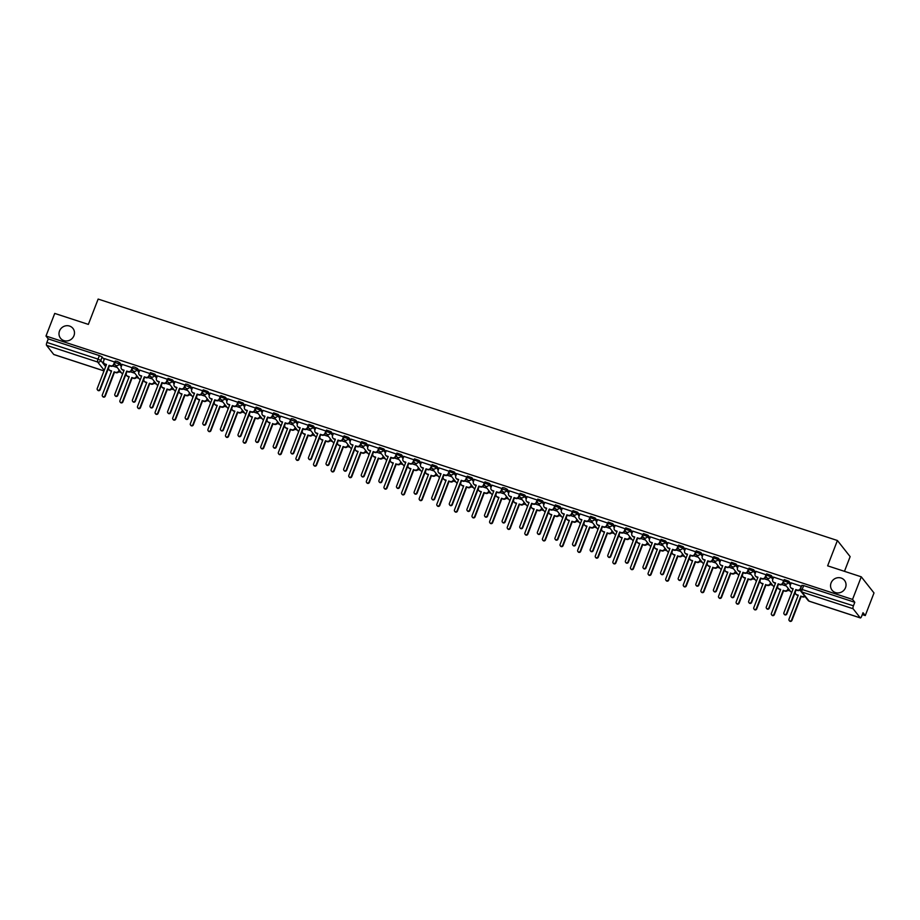 <?xml version="1.0" encoding="UTF-8"?>
<svg xmlns="http://www.w3.org/2000/svg" width="920" height="920" viewBox="0 0 920 920"><rect width="100%" height="100%" fill="white"/><g stroke="black" fill="none" stroke-linecap="round" stroke-linejoin="round"><path stroke-width="1.38" d="M73.956 335.697A7.923 7.463 141.7 0 1 60.524 338.249A7.923 7.463 141.7 0 1 65.7 325.829A7.923 7.463 141.7 0 1 73.956 335.697M845.514 587.673A7.923 7.463 141.7 0 1 832.082 590.214A7.923 7.463 141.7 0 1 837.246 577.806A7.923 7.463 141.7 0 1 845.514 587.673M121.796 365.309L119.761 362.721L116.989 361.341L115.195 361.089L114.712 362.342L119.278 363.964L121.313 366.562M139.403 371.059L137.368 368.471L134.596 367.091L132.802 366.839L132.319 368.092L136.885 369.713L138.92 372.312M157.01 376.809L154.974 374.221L150.408 372.588L149.925 373.842L154.491 375.463L156.526 378.062M174.616 382.559L172.58 379.971L168.015 378.338L167.532 379.592L172.097 381.213L174.133 383.812M192.222 388.309L190.187 385.721L187.415 384.341L185.621 384.088L185.138 385.342L189.704 386.963L191.751 389.562M209.84 394.059L207.793 391.471L203.228 389.838L202.745 391.092L207.31 392.713L209.357 395.312M227.447 399.809L225.4 397.221L220.834 395.588L220.351 396.842L224.917 398.463L226.964 401.062M245.053 405.559L243.006 402.971L238.441 401.338L237.958 402.592L242.523 404.213L244.57 406.812M262.66 411.309L260.613 408.721L256.048 407.088L255.564 408.342L260.13 409.963L262.177 412.562M280.267 417.059L278.219 414.471L273.654 412.838L273.171 414.092L277.736 415.713L279.783 418.312M297.873 422.809L295.826 420.221L293.066 418.841L291.26 418.588L290.777 419.842L295.343 421.463L297.39 424.062M315.479 428.559L313.433 425.971L308.867 424.338L308.384 425.592L312.949 427.225L314.997 429.812M333.086 434.309L331.039 431.721L326.473 430.088L325.99 431.342L330.556 432.975L332.603 435.562M350.692 440.059L348.645 437.471L344.08 435.838L343.597 437.092L348.162 438.725L350.209 441.312M368.299 445.809L366.252 443.221L361.686 441.588L361.203 442.842L365.769 444.475L367.816 447.062M385.905 451.559L383.858 448.971L379.293 447.338L378.81 448.592L383.375 450.225L385.422 452.812M403.512 457.309L401.465 454.721L396.899 453.088L396.416 454.342L400.993 455.975L403.029 458.562M421.118 463.059L419.072 460.471L414.506 458.838L414.034 460.092L418.6 461.725L420.635 464.312M438.725 468.809L436.69 466.221L432.124 464.588L431.641 465.842L436.206 467.475L438.242 470.062M456.331 474.559L454.296 471.971L449.73 470.338L449.247 471.592L453.813 473.225L455.848 475.812M473.938 480.309L471.902 477.721L467.337 476.088L466.854 477.342L471.419 478.975L473.455 481.562M491.544 486.059L489.509 483.471L484.943 481.838L484.46 483.092L489.026 484.725L491.061 487.312M509.151 491.809L507.115 489.221L504.344 487.841L502.55 487.588L502.067 488.842L506.632 490.475L508.679 493.062M526.769 497.559L524.722 494.971L520.156 493.338L519.673 494.592L524.239 496.225L526.286 498.812M544.375 503.309L542.328 500.721L537.763 499.088L537.28 500.342L541.846 501.975L543.892 504.562M561.982 509.059L559.935 506.471L555.37 504.838L554.886 506.092L559.452 507.725L561.499 510.312M579.588 514.809L577.541 512.221L572.976 510.588L572.493 511.842L577.058 513.475L579.105 516.062M597.195 520.559L595.148 517.971L590.582 516.338L590.099 517.592L594.665 519.225L596.712 521.812M614.801 526.309L612.755 523.721L608.189 522.088L607.706 523.342L612.271 524.975L614.318 527.562M632.408 532.059L630.361 529.471L625.795 527.838L625.312 529.092L629.878 530.725L631.925 533.312M650.014 537.809L647.967 535.221L643.402 533.588L642.919 534.842L647.484 536.475L649.531 539.062M667.621 543.559L665.574 540.971L661.008 539.338L660.525 540.592L665.091 542.225L667.138 544.812M685.227 549.309L683.181 546.721L678.615 545.088L678.132 546.342L682.697 547.975L684.744 550.562M702.834 555.059L700.787 552.471L696.221 550.838L695.738 552.092L700.304 553.725L702.351 556.312M720.44 560.809L718.394 558.221L713.828 556.588L713.345 557.842L717.922 559.475L719.957 562.062M738.047 566.559L736 563.971L731.434 562.338L730.963 563.592L735.529 565.225L737.564 567.812M755.654 572.309L753.618 569.721L749.053 568.088L748.569 569.342L753.135 570.975L755.17 573.562M773.26 578.059L771.224 575.471L766.659 573.838L766.176 575.092L770.741 576.725L772.777 579.312M790.866 583.809L788.831 581.221L784.265 579.588L783.782 580.842L788.348 582.475L790.383 585.062M118.76 371.76L121.245 372.577M136.367 377.51L138.851 378.327M153.973 383.26L156.458 384.077M171.58 389.01L174.064 389.827M189.186 394.76L191.67 395.577M206.793 400.51L209.277 401.327M224.399 406.26L226.883 407.077M242.006 412.022L244.49 412.827M259.612 417.772L262.096 418.577M277.219 423.522L279.703 424.327M294.825 429.272L297.309 430.077M312.432 435.022L314.916 435.827M330.038 440.772L332.522 441.577M347.645 446.522L350.129 447.327M365.251 452.272L367.735 453.077M382.869 458.022L385.353 458.827M400.476 463.772L402.96 464.577M418.082 469.522L420.566 470.327M435.689 475.272L438.173 476.077M453.296 481.022L455.779 481.827M470.902 486.772L473.386 487.577M488.508 492.522L490.992 493.327M506.115 498.272L508.599 499.077M523.721 504.022L526.205 504.827M541.328 509.772L543.812 510.577M558.934 515.522L561.418 516.327M576.541 521.272L579.025 522.077M594.147 527.022L596.631 527.827M611.754 532.772L614.238 533.577M629.36 538.522L631.844 539.327M646.967 544.272L649.451 545.077M664.573 550.022L667.057 550.827M682.18 555.772L684.664 556.577M699.798 561.522L702.282 562.327M717.404 567.272L719.888 568.077M735.011 573.022L737.495 573.827M752.617 578.772L755.101 579.577M770.224 584.522L772.708 585.327M787.831 590.272L790.314 591.077M862.293 614.583L865.271 615.56L863.018 612.708L861.66 616.227A2.472 0.701 108.1 0 1 860.384 617.941A2.472 0.701 108.1 0 1 860.28 617.86L853.07 608.73L801.941 592.031L809.151 601.162L860.28 617.86M844.468 571.332L850.137 556.623L837.407 540.5L827.632 565.834L861.269 576.817L852.541 599.426L46 336.03L54.728 313.421L88.354 324.403L98.141 299.069L837.407 540.5M861.269 576.817L874 592.952L865.271 615.56M53.981 354.534A2.472 0.701 -71.9 0 1 53.843 354.534A2.472 0.701 -71.9 0 1 53.728 354.453L46.529 345.334A2.472 0.701 -71.9 0 1 46.897 342.412L48.254 338.893L99.383 355.591L102.143 356.971L104.19 359.559M48.254 338.893L46 336.03M800.561 589.019L853.438 605.808L854.795 602.289L852.541 599.426M853.438 605.808A2.472 0.701 108.1 0 0 853.07 608.73M801.492 586.327L791.223 582.889M783.886 580.577L773.616 577.139M766.268 574.827L756.01 571.389M748.661 569.077L738.404 565.639M731.055 563.327L720.797 559.889M713.448 557.577L703.19 554.139M695.842 551.827L685.584 548.389M678.235 546.077L667.977 542.627M660.629 540.327L650.371 536.877M643.022 534.577L632.764 531.127M625.416 528.827L615.158 525.377M607.809 523.077L597.551 519.627M590.203 517.327L579.945 513.877M572.596 511.577L562.338 508.127M554.99 505.827L544.732 502.377M537.384 500.077L527.125 496.627M519.777 494.327L509.519 490.877M502.171 488.577L491.912 485.127M484.564 482.827L474.294 479.377M466.957 477.077L456.688 473.627M449.339 471.327L439.081 467.877M431.733 465.577L421.475 462.127M414.126 459.827L403.868 456.377M396.52 454.077L386.262 450.627M378.913 448.327L368.655 444.877M361.307 442.577L351.049 439.127M343.7 436.827L333.442 433.377M326.094 431.077L315.836 427.627M308.487 425.327L298.229 421.877M290.881 419.577L280.623 416.127M273.274 413.827L263.017 410.377M255.668 408.077L245.41 404.627M238.061 402.327L227.803 398.877M220.455 396.577L210.197 393.127M202.848 390.827L192.59 387.377M185.242 385.077L174.984 381.627M167.636 379.327L157.366 375.877M150.029 373.577L139.76 370.127M132.411 367.827L122.153 364.377M114.804 362.077L104.546 358.627M800.504 590.64L799.468 590.295M854.795 602.289L803.666 585.591L801.872 585.338L800.504 588.869A2.472 2.472 0 0 0 800.871 591.295L808.082 600.415A2.472 2.472 0 0 0 809.255 601.243A2.472 0.701 108.1 0 0 809.393 601.243M786.301 585.994L781.862 584.545M768.694 580.244L764.255 578.795M751.088 574.494L746.649 573.045M733.481 568.744L729.043 567.295M715.875 562.994L711.436 561.545M698.269 557.244L693.829 555.795M680.662 551.494L676.223 550.045M663.056 545.744L658.616 544.295M645.449 539.994L640.998 538.545M627.842 534.244L623.392 532.795M610.236 528.494L605.785 527.045M592.618 522.744L588.179 521.295M575.011 516.994L570.572 515.545M557.405 511.244L552.966 509.795M539.798 505.494L535.359 504.045M522.192 499.744L517.753 498.295M504.585 493.994L500.147 492.545M486.979 488.244L482.54 486.795M469.372 482.494L464.933 481.045M451.766 476.744L447.327 475.295M434.159 470.994L429.72 469.545M416.553 465.244L412.114 463.795M398.947 459.494L394.507 458.045M381.34 453.744L376.901 452.295M363.733 447.994L359.294 446.545M346.127 442.244L341.688 440.795M328.52 436.494L324.07 435.045M310.914 430.744L306.464 429.295M293.308 424.994L288.857 423.545M275.689 419.244L271.25 417.795M258.083 413.494L253.644 412.045M240.476 407.744L236.037 406.295M222.87 401.994L218.431 400.545M205.263 396.244L200.824 394.795M187.657 390.494L183.218 389.045M170.05 384.744L165.611 383.295M152.444 378.994L148.005 377.545M134.837 373.244L130.398 371.795M117.231 367.494L112.792 366.045M791.246 582.832L790.326 585.235A2.472 2.334 -38.3 0 0 791.706 588.248L793.166 588.719L783.897 612.755A1.426 1.345 -38.3 0 0 785.381 614.525A1.426 1.345 -38.3 0 0 786.496 613.606L795.765 589.57L797.237 590.053A2.472 2.334 -38.3 0 0 800.365 588.512L800.549 588.754M793.063 588.995L792.028 588.662A2.472 2.334 141.7 0 1 790.809 587.707M800.354 589.559A2.472 2.334 141.7 0 1 797.559 590.467L796.099 589.984L786.818 614.019A1.426 1.345 141.7 0 1 784.265 614.249M801.297 586.109L800.365 588.512M804.977 596.482A2.472 2.334 141.7 0 1 802.654 596.919L801.193 596.447L802.32 596.505A2.472 2.334 -38.3 0 0 804.644 596.068M795.306 592.02A2.472 2.334 -38.3 0 0 796.8 594.699L798.261 595.171L788.992 619.206A1.426 1.345 -38.3 0 0 790.475 620.977A1.426 1.345 -38.3 0 0 791.579 620.057L800.86 596.022M801.193 596.447L791.913 620.471A1.426 1.345 141.7 0 1 789.36 620.701M798.157 595.447L797.122 595.113A2.472 2.334 141.7 0 1 795.904 594.159M773.639 577.082L772.719 579.485A2.472 2.334 -38.3 0 0 774.099 582.498L775.56 582.969L766.291 607.005A1.426 1.345 -38.3 0 0 767.774 608.775A1.426 1.345 -38.3 0 0 768.89 607.856L778.159 583.82L779.619 584.303A2.472 2.334 -38.3 0 0 782.759 582.762L783.092 583.188A2.472 2.334 141.7 0 1 779.953 584.717L778.492 584.234L769.212 608.269A1.426 1.345 141.7 0 1 766.659 608.499M775.456 583.245L774.421 582.912A2.472 2.334 141.7 0 1 773.202 581.957M783.61 581.831L783.092 583.188M783.69 580.359L782.759 582.762M756.033 571.332L755.101 573.735A2.472 2.334 -38.3 0 0 756.493 576.748L757.953 577.219L748.684 601.255A1.426 1.345 -38.3 0 0 750.168 603.025A1.426 1.345 -38.3 0 0 751.283 602.106L760.553 578.07L762.013 578.553A2.472 2.334 -38.3 0 0 765.152 577.012L765.486 577.438A2.472 2.334 141.7 0 1 762.346 578.967L760.886 578.484L751.606 602.519A1.426 1.345 141.7 0 1 749.053 602.749M757.85 577.495L756.815 577.162A2.472 2.334 141.7 0 1 755.596 576.207M766.004 576.081L765.486 577.438M766.084 574.609L765.152 577.012M788.509 588.8L788.187 589.639A2.472 2.334 141.7 0 1 785.047 591.169L783.587 590.697L784.714 590.755A2.472 2.334 -38.3 0 0 787.853 589.214L788.175 588.374M777.699 586.27A2.472 2.334 -38.3 0 0 779.182 588.949L780.654 589.421L771.385 613.456A1.426 1.345 -38.3 0 0 772.869 615.227A1.426 1.345 -38.3 0 0 773.973 614.307L783.254 590.272M783.587 590.697L774.306 614.721A1.426 1.345 141.7 0 1 771.754 614.951M780.551 589.697L779.516 589.363A2.472 2.334 141.7 0 1 778.297 588.409M770.902 583.038L770.581 583.889A2.472 2.334 141.7 0 1 767.441 585.419L765.981 584.936L767.107 585.005A2.472 2.334 -38.3 0 0 770.247 583.464L770.569 582.624M760.092 580.52A2.472 2.334 -38.3 0 0 761.576 583.199L763.048 583.671L753.779 607.706A1.426 1.345 -38.3 0 0 755.262 609.477A1.426 1.345 -38.3 0 0 756.366 608.557L765.647 584.522M765.981 584.936L756.7 608.971A1.426 1.345 141.7 0 1 754.147 609.201M762.944 583.947L761.909 583.613A2.472 2.334 141.7 0 1 760.69 582.659M738.426 565.582L737.495 567.985A2.472 2.334 -38.3 0 0 738.875 570.998L740.347 571.469L731.078 595.505A1.426 1.345 -38.3 0 0 732.561 597.275A1.426 1.345 -38.3 0 0 733.665 596.356L742.946 572.32L744.406 572.803A2.472 2.334 -38.3 0 0 747.546 571.262L747.88 571.688A2.472 2.334 141.7 0 1 744.74 573.217L743.279 572.734L733.999 596.769A1.426 1.345 141.7 0 1 731.446 596.999M740.244 571.745L739.208 571.412A2.472 2.334 141.7 0 1 737.989 570.457M748.397 570.331L747.88 571.688M748.477 568.859L747.546 571.262M720.82 559.832L719.888 562.235A2.472 2.334 -38.3 0 0 721.269 565.248L722.74 565.719L713.471 589.755A1.426 1.345 -38.3 0 0 714.955 591.525A1.426 1.345 -38.3 0 0 716.059 590.606L725.339 566.57L726.8 567.053A2.472 2.334 -38.3 0 0 729.939 565.512L730.273 565.938A2.472 2.334 141.7 0 1 727.133 567.467L725.673 566.984L716.393 591.019A1.426 1.345 141.7 0 1 713.839 591.249M722.637 565.995L721.602 565.662A2.472 2.334 141.7 0 1 720.383 564.707M730.79 564.581L730.273 565.938M730.871 563.109L729.939 565.512M703.213 554.082L702.282 556.485A2.472 2.334 -38.3 0 0 703.662 559.498L705.134 559.969L695.865 584.004A1.426 1.345 -38.3 0 0 697.348 585.775A1.426 1.345 -38.3 0 0 698.452 584.855L707.733 560.82L709.193 561.303A2.472 2.334 -38.3 0 0 712.333 559.762L712.667 560.188A2.472 2.334 141.7 0 1 709.527 561.717L708.055 561.234L698.786 585.269A1.426 1.345 141.7 0 1 696.233 585.499M705.03 560.245L703.995 559.912A2.472 2.334 141.7 0 1 702.776 558.957M713.184 558.819L712.667 560.188M713.264 557.359L712.333 559.762M753.296 577.288L752.974 578.139A2.472 2.334 141.7 0 1 749.834 579.669L748.362 579.186L749.501 579.255A2.472 2.334 -38.3 0 0 752.64 577.714L752.962 576.874M742.486 574.77A2.472 2.334 -38.3 0 0 743.969 577.449L745.442 577.921L736.172 601.956A1.426 1.345 -38.3 0 0 737.656 603.727A1.426 1.345 -38.3 0 0 738.76 602.807L748.04 578.772M748.362 579.186L739.093 603.221A1.426 1.345 141.7 0 1 736.54 603.451M745.338 578.197L744.303 577.863A2.472 2.334 141.7 0 1 743.084 576.909M735.689 571.538L735.367 572.389A2.472 2.334 141.7 0 1 732.228 573.919L730.756 573.436L731.894 573.505A2.472 2.334 -38.3 0 0 735.034 571.964L735.356 571.124M724.88 569.02A2.472 2.334 -38.3 0 0 726.363 571.699L727.835 572.171L718.566 596.206A1.426 1.345 -38.3 0 0 720.049 597.977A1.426 1.345 -38.3 0 0 721.154 597.057L730.434 573.022M730.756 573.436L721.487 597.471A1.426 1.345 141.7 0 1 718.934 597.701M727.731 572.447L726.696 572.113A2.472 2.334 141.7 0 1 725.477 571.159M718.083 565.788L717.749 566.639A2.472 2.334 141.7 0 1 714.621 568.169L713.149 567.686L714.288 567.755A2.472 2.334 -38.3 0 0 717.428 566.214L717.749 565.374M707.273 563.27A2.472 2.334 -38.3 0 0 708.756 565.949L710.228 566.421L700.948 590.456A1.426 1.345 -38.3 0 0 702.443 592.227A1.426 1.345 -38.3 0 0 703.547 591.307L712.827 567.272M713.149 567.686L703.88 591.721A1.426 1.345 141.7 0 1 701.327 591.951M710.125 566.697L709.09 566.363A2.472 2.334 141.7 0 1 707.871 565.409M700.476 560.038L700.143 560.889A2.472 2.334 141.7 0 1 697.015 562.419L695.543 561.936L696.681 562.005A2.472 2.334 -38.3 0 0 699.821 560.464L700.143 559.624M689.667 557.52A2.472 2.334 -38.3 0 0 691.15 560.199L692.622 560.671L683.341 584.706A1.426 1.345 -38.3 0 0 684.836 586.477A1.426 1.345 -38.3 0 0 685.94 585.557L695.221 561.522M695.543 561.936L686.274 585.971A1.426 1.345 141.7 0 1 683.721 586.201M692.507 560.947L691.483 560.613A2.472 2.334 141.7 0 1 690.264 559.659M682.87 554.288L682.536 555.139A2.472 2.334 141.7 0 1 679.408 556.669L677.936 556.186L679.075 556.255A2.472 2.334 -38.3 0 0 682.214 554.714L682.536 553.874M672.06 551.77A2.472 2.334 -38.3 0 0 673.543 554.449L675.015 554.921L665.735 578.956A1.426 1.345 -38.3 0 0 667.23 580.727A1.426 1.345 -38.3 0 0 668.334 579.807L677.603 555.772M677.936 556.186L668.668 580.221A1.426 1.345 141.7 0 1 666.103 580.451M674.9 555.197L673.877 554.863A2.472 2.334 141.7 0 1 672.658 553.909M665.263 548.538L664.93 549.389A2.472 2.334 141.7 0 1 661.802 550.919L659.996 550.022L661.469 550.505A2.472 2.334 -38.3 0 0 664.608 548.964L664.93 548.124M654.453 546.02A2.472 2.334 -38.3 0 0 655.937 548.699L657.409 549.171L648.129 573.206A1.426 1.345 -38.3 0 0 649.612 574.977A1.426 1.345 -38.3 0 0 650.727 574.057L659.996 550.022M660.33 550.436L651.061 574.471A1.426 1.345 141.7 0 1 648.496 574.701M657.294 549.447L656.27 549.113A2.472 2.334 141.7 0 1 655.051 548.159M647.645 542.788L647.323 543.639A2.472 2.334 141.7 0 1 644.195 545.169L642.723 544.686L643.862 544.755A2.472 2.334 -38.3 0 0 646.99 543.214L647.323 542.374M636.847 540.27A2.472 2.334 -38.3 0 0 638.331 542.949L639.803 543.421L630.522 567.456A1.426 1.345 -38.3 0 0 632.005 569.227A1.426 1.345 -38.3 0 0 633.121 568.307L642.39 544.272M642.723 544.686L633.455 568.721A1.426 1.345 141.7 0 1 630.89 568.951M639.688 543.697L638.664 543.363A2.472 2.334 141.7 0 1 637.445 542.409M630.039 537.038L629.717 537.889A2.472 2.334 141.7 0 1 626.589 539.419L624.783 538.522L626.255 539.005A2.472 2.334 -38.3 0 0 629.383 537.464L629.717 536.624M619.24 534.52A2.472 2.334 -38.3 0 0 620.724 537.199L622.196 537.671L612.915 561.706A1.426 1.345 -38.3 0 0 614.399 563.477A1.426 1.345 -38.3 0 0 615.514 562.557L624.783 538.522M625.117 538.936L615.848 562.971A1.426 1.345 141.7 0 1 613.283 563.201M622.081 537.947L621.057 537.613A2.472 2.334 141.7 0 1 619.838 536.659M612.432 531.288L612.11 532.139A2.472 2.334 141.7 0 1 608.982 533.669L607.51 533.186L608.649 533.255A2.472 2.334 -38.3 0 0 611.777 531.714L612.11 530.874M601.634 528.77A2.472 2.334 -38.3 0 0 603.117 531.449L604.578 531.921L595.309 555.956A1.426 1.345 -38.3 0 0 596.793 557.727A1.426 1.345 -38.3 0 0 597.908 556.807L607.177 532.772M607.51 533.186L598.241 557.221A1.426 1.345 141.7 0 1 595.677 557.451M604.474 532.197L603.451 531.863A2.472 2.334 141.7 0 1 602.232 530.909M594.826 525.538L594.504 526.389A2.472 2.334 141.7 0 1 591.376 527.919L589.57 527.022L591.043 527.505A2.472 2.334 -38.3 0 0 594.17 525.964L594.504 525.124M584.028 523.02A2.472 2.334 -38.3 0 0 585.511 525.699L586.971 526.171L577.702 550.206A1.426 1.345 -38.3 0 0 579.186 551.977A1.426 1.345 -38.3 0 0 580.301 551.057L589.57 527.022M589.904 527.436L580.635 551.471A1.426 1.345 141.7 0 1 578.07 551.701M586.868 526.447L585.844 526.113A2.472 2.334 141.7 0 1 584.625 525.159M577.219 519.788L576.897 520.639A2.472 2.334 141.7 0 1 573.758 522.169L571.964 521.272L573.436 521.755A2.472 2.334 -38.3 0 0 576.564 520.214L576.886 519.374M566.421 517.27A2.472 2.334 -38.3 0 0 567.904 519.949L569.365 520.421L560.096 544.456A1.426 1.345 -38.3 0 0 561.579 546.227A1.426 1.345 -38.3 0 0 562.695 545.307L571.964 521.272M572.297 521.686L563.028 545.721A1.426 1.345 141.7 0 1 560.464 545.951M569.261 520.697L568.238 520.363A2.472 2.334 141.7 0 1 567.019 519.409M559.613 514.038L559.291 514.889A2.472 2.334 141.7 0 1 556.151 516.419L554.357 515.522L555.829 516.005A2.472 2.334 -38.3 0 0 558.957 514.464L559.279 513.625M548.814 511.52A2.472 2.334 -38.3 0 0 550.298 514.199L551.759 514.671L542.49 538.706A1.426 1.345 -38.3 0 0 543.973 540.477A1.426 1.345 -38.3 0 0 545.088 539.557L554.357 515.522M554.691 515.936L545.422 539.971A1.426 1.345 141.7 0 1 542.857 540.201M551.655 514.947L550.631 514.613A2.472 2.334 141.7 0 1 549.412 513.659M542.006 508.288L541.684 509.139A2.472 2.334 141.7 0 1 538.545 510.669L536.751 509.772L538.223 510.255A2.472 2.334 -38.3 0 0 541.351 508.714L541.673 507.874M531.208 505.77A2.472 2.334 -38.3 0 0 532.691 508.449L534.152 508.921L524.883 532.956A1.426 1.345 -38.3 0 0 526.366 534.727A1.426 1.345 -38.3 0 0 527.482 533.807L536.751 509.772M537.084 510.186L527.804 534.221A1.426 1.345 141.7 0 1 525.251 534.451M534.048 509.197L533.014 508.863A2.472 2.334 141.7 0 1 531.806 507.909M524.4 502.538L524.078 503.389A2.472 2.334 141.7 0 1 520.938 504.919L519.144 504.022L520.616 504.505A2.472 2.334 -38.3 0 0 523.745 502.964L524.066 502.124M513.601 500.02A2.472 2.334 -38.3 0 0 515.085 502.699L516.545 503.171L507.276 527.206A1.426 1.345 -38.3 0 0 508.76 528.977A1.426 1.345 -38.3 0 0 509.875 528.057L519.144 504.022M519.478 504.436L510.197 528.471A1.426 1.345 141.7 0 1 507.644 528.701M516.442 503.447L515.407 503.113A2.472 2.334 141.7 0 1 514.188 502.159M506.793 496.788L506.471 497.639A2.472 2.334 141.7 0 1 503.332 499.169L501.538 498.272L502.998 498.755A2.472 2.334 -38.3 0 0 506.138 497.214L506.46 496.374M495.995 494.27A2.472 2.334 -38.3 0 0 497.478 496.949L498.939 497.421L489.67 521.456A1.426 1.345 -38.3 0 0 491.153 523.227A1.426 1.345 -38.3 0 0 492.269 522.307L501.538 498.272M501.871 498.686L492.591 522.721A1.426 1.345 141.7 0 1 490.038 522.951M498.835 497.697L497.8 497.363A2.472 2.334 141.7 0 1 496.581 496.409M489.187 491.038L488.865 491.889A2.472 2.334 141.7 0 1 485.725 493.419L483.931 492.522L485.392 493.005A2.472 2.334 -38.3 0 0 488.531 491.464L488.853 490.624M478.377 488.52A2.472 2.334 -38.3 0 0 479.872 491.199L481.332 491.671L472.063 515.706A1.426 1.345 -38.3 0 0 473.547 517.477A1.426 1.345 -38.3 0 0 474.651 516.557L483.931 492.522M484.265 492.936L474.984 516.971A1.426 1.345 141.7 0 1 472.431 517.201M481.229 491.947L480.194 491.613A2.472 2.334 141.7 0 1 478.975 490.659M471.58 485.288L471.258 486.139A2.472 2.334 141.7 0 1 468.119 487.669L466.325 486.772L467.785 487.255A2.472 2.334 -38.3 0 0 470.925 485.714L471.247 484.874M460.77 482.77A2.472 2.334 -38.3 0 0 462.254 485.449L463.726 485.921L454.457 509.956A1.426 1.345 -38.3 0 0 455.94 511.727A1.426 1.345 -38.3 0 0 457.044 510.807L466.325 486.772M466.659 487.186L457.378 511.221A1.426 1.345 141.7 0 1 454.825 511.451M463.622 486.197L462.587 485.863A2.472 2.334 141.7 0 1 461.368 484.909M453.974 479.538L453.652 480.389A2.472 2.334 141.7 0 1 450.512 481.919L448.718 481.022L450.179 481.505A2.472 2.334 -38.3 0 0 453.318 479.964L453.64 479.124M443.164 477.02A2.472 2.334 -38.3 0 0 444.647 479.699L446.119 480.171L436.85 504.206A1.426 1.345 -38.3 0 0 438.334 505.977A1.426 1.345 -38.3 0 0 439.438 505.057L448.718 481.022M449.052 481.436L439.772 505.471A1.426 1.345 141.7 0 1 437.218 505.701M446.016 480.447L444.981 480.113A2.472 2.334 141.7 0 1 443.762 479.159M436.367 473.788L436.046 474.639A2.472 2.334 141.7 0 1 432.906 476.169L431.434 475.686L432.572 475.755A2.472 2.334 -38.3 0 0 435.712 474.214L436.034 473.374M425.558 471.27A2.472 2.334 -38.3 0 0 427.041 473.949L428.513 474.421L419.244 498.456A1.426 1.345 -38.3 0 0 420.728 500.227A1.426 1.345 -38.3 0 0 421.831 499.307L431.112 475.272M431.434 475.686L422.165 499.721A1.426 1.345 141.7 0 1 419.612 499.951M428.409 474.697L427.374 474.363A2.472 2.334 141.7 0 1 426.155 473.409M685.607 548.332L684.675 550.735A2.472 2.334 -38.3 0 0 686.056 553.748L687.527 554.219L678.258 578.254A1.426 1.345 -38.3 0 0 679.742 580.025A1.426 1.345 -38.3 0 0 680.846 579.105L690.126 555.07L691.587 555.553A2.472 2.334 -38.3 0 0 694.726 554.012L695.06 554.438A2.472 2.334 141.7 0 1 691.92 555.967L690.448 555.484L681.179 579.519A1.426 1.345 141.7 0 1 678.626 579.749M687.424 554.495L686.389 554.162A2.472 2.334 141.7 0 1 685.17 553.207M695.577 553.069L695.06 554.438M695.658 551.609L694.726 554.012M668 542.582L667.069 544.985A2.472 2.334 -38.3 0 0 668.449 547.998L669.921 548.469L660.64 572.504A1.426 1.345 -38.3 0 0 662.135 574.275A1.426 1.345 -38.3 0 0 663.24 573.355L672.52 549.32L673.981 549.803A2.472 2.334 -38.3 0 0 677.12 548.262L677.442 548.688A2.472 2.334 141.7 0 1 674.314 550.217L672.842 549.734L663.573 573.769A1.426 1.345 141.7 0 1 661.02 573.999M669.817 548.745L668.782 548.412A2.472 2.334 141.7 0 1 667.563 547.457M677.971 547.319L677.442 548.688M678.04 545.859L677.12 548.262M650.394 536.832L649.462 539.235A2.472 2.334 -38.3 0 0 650.842 542.248L652.314 542.719L643.034 566.754A1.426 1.345 -38.3 0 0 644.529 568.525A1.426 1.345 -38.3 0 0 645.633 567.605L654.913 543.57L656.374 544.053A2.472 2.334 -38.3 0 0 659.513 542.512L659.835 542.938A2.472 2.334 141.7 0 1 656.707 544.467L655.235 543.984L645.966 568.019A1.426 1.345 141.7 0 1 643.413 568.249M652.211 542.995L651.176 542.662A2.472 2.334 141.7 0 1 649.957 541.707M660.365 541.569L659.835 542.938M660.433 540.109L659.513 542.512M632.787 531.082L631.856 533.485A2.472 2.334 -38.3 0 0 633.236 536.498L634.708 536.969L625.428 561.004A1.426 1.345 -38.3 0 0 626.922 562.775A1.426 1.345 -38.3 0 0 628.026 561.855L637.295 537.82L638.768 538.303A2.472 2.334 -38.3 0 0 641.907 536.762L642.229 537.188A2.472 2.334 141.7 0 1 639.101 538.717L637.629 538.234L628.36 562.269A1.426 1.345 141.7 0 1 625.795 562.499M634.593 537.245L633.569 536.912A2.472 2.334 141.7 0 1 632.351 535.957M642.758 535.819L642.229 537.188M642.827 534.359L641.907 536.762M615.181 525.332L614.249 527.735A2.472 2.334 -38.3 0 0 615.63 530.748L617.101 531.219L607.821 555.254A1.426 1.345 -38.3 0 0 609.304 557.025A1.426 1.345 -38.3 0 0 610.42 556.105L619.689 532.07L621.161 532.553A2.472 2.334 -38.3 0 0 624.3 531.012L624.622 531.438A2.472 2.334 141.7 0 1 621.494 532.967L620.022 532.484L610.754 556.519A1.426 1.345 141.7 0 1 608.189 556.749M616.986 531.495L615.963 531.162A2.472 2.334 141.7 0 1 614.744 530.207M625.151 530.069L624.622 531.438M625.22 528.609L624.3 531.012M597.574 519.582L596.643 521.985A2.472 2.334 -38.3 0 0 598.023 524.998L599.495 525.469L590.214 549.504A1.426 1.345 -38.3 0 0 591.698 551.275A1.426 1.345 -38.3 0 0 592.813 550.356L602.082 526.32L603.554 526.803A2.472 2.334 -38.3 0 0 606.682 525.262L607.016 525.688A2.472 2.334 141.7 0 1 603.888 527.217L602.416 526.734L593.147 550.769A1.426 1.345 141.7 0 1 590.582 550.999M599.38 525.745L598.356 525.412A2.472 2.334 141.7 0 1 597.137 524.457M607.545 524.319L607.016 525.688M607.614 522.859L606.682 525.262M579.968 513.832L579.036 516.235A2.472 2.334 -38.3 0 0 580.416 519.248L581.889 519.719L572.608 543.754A1.426 1.345 -38.3 0 0 574.091 545.525A1.426 1.345 -38.3 0 0 575.207 544.606L584.476 520.57L585.948 521.053A2.472 2.334 -38.3 0 0 589.076 519.512L589.409 519.938A2.472 2.334 141.7 0 1 586.281 521.467L584.809 520.984L575.54 545.019A1.426 1.345 141.7 0 1 572.976 545.249M581.773 519.995L580.75 519.662A2.472 2.334 141.7 0 1 579.531 518.707M589.938 518.569L589.409 519.938M590.007 517.109L589.076 519.512M562.361 508.081L561.43 510.485A2.472 2.334 -38.3 0 0 562.81 513.498L564.282 513.969L555.001 538.004A1.426 1.345 -38.3 0 0 556.485 539.775A1.426 1.345 -38.3 0 0 557.601 538.856L566.87 514.82L568.341 515.303A2.472 2.334 -38.3 0 0 571.469 513.762L571.803 514.188A2.472 2.334 141.7 0 1 568.675 515.717L567.203 515.234L557.934 539.269A1.426 1.345 141.7 0 1 555.37 539.499M564.167 514.245L563.143 513.912A2.472 2.334 141.7 0 1 561.924 512.957M572.332 512.819L571.803 514.188M572.401 511.359L571.469 513.762M544.755 502.331L543.823 504.735A2.472 2.334 -38.3 0 0 545.203 507.748L546.664 508.219L537.395 532.254A1.426 1.345 -38.3 0 0 538.878 534.025A1.426 1.345 -38.3 0 0 539.994 533.106L549.263 509.07L550.735 509.553A2.472 2.334 -38.3 0 0 553.863 508.012L554.197 508.438A2.472 2.334 141.7 0 1 551.068 509.967L549.596 509.484L540.327 533.519A1.426 1.345 141.7 0 1 537.763 533.749M546.56 508.495L545.537 508.162A2.472 2.334 141.7 0 1 544.318 507.207M554.726 507.069L554.197 508.438M554.794 505.609L553.863 508.012M527.148 496.57L526.217 498.985A2.472 2.334 -38.3 0 0 527.597 501.998L529.058 502.469L519.788 526.504A1.426 1.345 -38.3 0 0 521.272 528.275A1.426 1.345 -38.3 0 0 522.387 527.356L531.656 503.32L533.128 503.803A2.472 2.334 -38.3 0 0 536.256 502.262L536.59 502.688A2.472 2.334 141.7 0 1 533.462 504.217L531.99 503.734L522.721 527.769A1.426 1.345 141.7 0 1 520.156 527.999M528.954 502.745L527.93 502.412A2.472 2.334 141.7 0 1 526.712 501.457M537.119 501.319L536.59 502.688M537.188 499.859L536.256 502.262M509.53 490.82L508.61 493.235A2.472 2.334 -38.3 0 0 509.99 496.248L511.451 496.719L502.182 520.754A1.426 1.345 -38.3 0 0 503.666 522.525A1.426 1.345 -38.3 0 0 504.781 521.606L514.05 497.57L515.522 498.053A2.472 2.334 -38.3 0 0 518.65 496.512L518.983 496.938A2.472 2.334 141.7 0 1 515.844 498.467L514.384 497.984L505.114 522.019A1.426 1.345 141.7 0 1 502.55 522.249M511.347 496.995L510.324 496.662A2.472 2.334 141.7 0 1 509.105 495.707M519.512 495.569L518.983 496.938M519.582 494.109L518.65 496.512M491.924 485.07L491.004 487.485A2.472 2.334 -38.3 0 0 492.384 490.498L493.844 490.969L484.575 515.004A1.426 1.345 -38.3 0 0 486.059 516.775A1.426 1.345 -38.3 0 0 487.174 515.856L496.443 491.82L497.916 492.303A2.472 2.334 -38.3 0 0 501.043 490.762L501.377 491.188A2.472 2.334 141.7 0 1 498.237 492.717L496.777 492.234L487.496 516.269A1.426 1.345 141.7 0 1 484.943 516.499M493.741 491.245L492.706 490.912A2.472 2.334 141.7 0 1 491.498 489.957M501.906 489.819L501.377 491.188M501.975 488.359L501.043 490.762M474.317 479.32L473.397 481.735A2.472 2.334 -38.3 0 0 474.777 484.748L476.238 485.219L466.969 509.254A1.426 1.345 -38.3 0 0 468.452 511.025A1.426 1.345 -38.3 0 0 469.568 510.105L478.837 486.07L480.309 486.553A2.472 2.334 -38.3 0 0 483.437 485.012L483.77 485.438A2.472 2.334 141.7 0 1 480.631 486.967L479.171 486.484L469.89 510.519A1.426 1.345 141.7 0 1 467.337 510.749M476.134 485.495L475.099 485.162A2.472 2.334 141.7 0 1 473.88 484.207M484.288 484.069L483.77 485.438M484.368 482.609L483.437 485.012M456.711 473.57L455.791 475.985A2.472 2.334 -38.3 0 0 457.171 478.998L458.631 479.469L449.362 503.504A1.426 1.345 -38.3 0 0 450.846 505.275A1.426 1.345 -38.3 0 0 451.961 504.355L461.23 480.32L462.691 480.803A2.472 2.334 -38.3 0 0 465.83 479.262L466.164 479.688A2.472 2.334 141.7 0 1 463.024 481.217L461.564 480.734L452.284 504.769A1.426 1.345 141.7 0 1 449.73 504.999M458.528 479.745L457.493 479.412A2.472 2.334 141.7 0 1 456.274 478.457M466.681 478.319L466.164 479.688M466.762 476.859L465.83 479.262M439.104 467.82L438.173 470.235A2.472 2.334 -38.3 0 0 439.565 473.248L441.025 473.719L431.756 497.754A1.426 1.345 -38.3 0 0 433.239 499.525A1.426 1.345 -38.3 0 0 434.355 498.605L443.624 474.57L445.084 475.053A2.472 2.334 -38.3 0 0 448.224 473.512L448.558 473.938A2.472 2.334 141.7 0 1 445.418 475.467L443.957 474.984L434.677 499.019A1.426 1.345 141.7 0 1 432.124 499.249M440.921 473.995L439.886 473.662A2.472 2.334 141.7 0 1 438.667 472.707M449.075 472.569L448.558 473.938M449.155 471.109L448.224 473.512M421.498 462.07L420.566 464.485A2.472 2.334 -38.3 0 0 421.947 467.498L423.418 467.969L414.149 492.004A1.426 1.345 -38.3 0 0 415.633 493.775A1.426 1.345 -38.3 0 0 416.737 492.855L426.017 468.82L427.478 469.303A2.472 2.334 -38.3 0 0 430.617 467.762L430.951 468.188A2.472 2.334 141.7 0 1 427.811 469.717L426.351 469.234L417.07 493.269A1.426 1.345 141.7 0 1 414.517 493.499M423.315 468.245L422.28 467.912A2.472 2.334 141.7 0 1 421.061 466.957M431.468 466.819L430.951 468.188M431.549 465.359L430.617 467.762M403.891 456.32L402.96 458.735A2.472 2.334 -38.3 0 0 404.34 461.736L405.812 462.219L396.543 486.254A1.426 1.345 -38.3 0 0 398.026 488.025A1.426 1.345 -38.3 0 0 399.13 487.105L408.411 463.07L409.871 463.553A2.472 2.334 -38.3 0 0 413.011 462.012L413.344 462.438A2.472 2.334 141.7 0 1 410.205 463.967L408.744 463.484L399.464 487.519A1.426 1.345 141.7 0 1 396.911 487.749M405.709 462.495L404.673 462.162A2.472 2.334 141.7 0 1 403.454 461.207M413.862 461.069L413.344 462.438M413.942 459.609L413.011 462.012M386.285 450.57L385.353 452.985A2.472 2.334 -38.3 0 0 386.733 455.986L388.205 456.469L378.936 480.504A1.426 1.345 -38.3 0 0 380.42 482.275A1.426 1.345 -38.3 0 0 381.524 481.355L390.804 457.32L392.265 457.803A2.472 2.334 -38.3 0 0 395.404 456.262L395.738 456.688A2.472 2.334 141.7 0 1 392.598 458.217L391.126 457.734L381.857 481.769A1.426 1.345 141.7 0 1 379.304 481.999M388.102 456.745L387.067 456.412A2.472 2.334 141.7 0 1 385.848 455.457M396.255 455.319L395.738 456.688M396.336 453.859L395.404 456.262M368.678 444.82L367.747 447.235A2.472 2.334 -38.3 0 0 369.127 450.236L370.599 450.719L361.33 474.754A1.426 1.345 -38.3 0 0 362.813 476.525A1.426 1.345 -38.3 0 0 363.917 475.605L373.198 451.57L374.659 452.053A2.472 2.334 -38.3 0 0 377.798 450.512L378.131 450.938A2.472 2.334 141.7 0 1 374.992 452.467L373.52 451.984L364.251 476.019A1.426 1.345 141.7 0 1 361.698 476.249M370.495 450.995L369.46 450.662A2.472 2.334 141.7 0 1 368.241 449.707M378.649 449.569L378.131 450.938M378.729 448.109L377.798 450.512M351.072 439.07L350.141 441.485A2.472 2.334 -38.3 0 0 351.52 444.486L352.992 444.969L343.712 469.004A1.426 1.345 -38.3 0 0 345.207 470.775A1.426 1.345 -38.3 0 0 346.311 469.855L355.591 445.82L357.052 446.303A2.472 2.334 -38.3 0 0 360.191 444.762L360.513 445.176A2.472 2.334 141.7 0 1 357.385 446.717L355.913 446.234L346.644 470.269A1.426 1.345 141.7 0 1 344.091 470.499M352.889 445.245L351.854 444.912A2.472 2.334 141.7 0 1 350.635 443.957M361.042 443.819L360.513 445.176M361.111 442.359L360.191 444.762M418.761 468.038L418.439 468.889A2.472 2.334 141.7 0 1 415.299 470.419L413.827 469.936L414.966 470.005A2.472 2.334 -38.3 0 0 418.105 468.464L418.428 467.624M407.951 465.52A2.472 2.334 -38.3 0 0 409.434 468.199L410.906 468.671L401.637 492.706A1.426 1.345 -38.3 0 0 403.121 494.477A1.426 1.345 -38.3 0 0 404.225 493.557L413.505 469.522M413.827 469.936L404.558 493.971A1.426 1.345 141.7 0 1 402.005 494.201M410.803 468.947L409.768 468.613A2.472 2.334 141.7 0 1 408.549 467.659M401.154 462.288L400.821 463.139A2.472 2.334 141.7 0 1 397.693 464.669L396.221 464.186L397.359 464.255A2.472 2.334 -38.3 0 0 400.499 462.714L400.821 461.874M390.344 459.77A2.472 2.334 -38.3 0 0 391.828 462.449L393.3 462.921L384.019 486.956A1.426 1.345 -38.3 0 0 385.514 488.727A1.426 1.345 -38.3 0 0 386.618 487.807L395.899 463.772M396.221 464.186L386.952 488.221A1.426 1.345 141.7 0 1 384.399 488.451M393.197 463.197L392.161 462.863A2.472 2.334 141.7 0 1 390.942 461.909M383.548 456.538L383.214 457.389A2.472 2.334 141.7 0 1 380.086 458.919L378.614 458.436L379.753 458.505A2.472 2.334 -38.3 0 0 382.892 456.964L383.214 456.124M372.738 454.02A2.472 2.334 -38.3 0 0 374.221 456.699L375.693 457.171L366.413 481.206A1.426 1.345 -38.3 0 0 367.908 482.977A1.426 1.345 -38.3 0 0 369.012 482.057L378.292 458.022M378.614 458.436L369.346 482.471A1.426 1.345 141.7 0 1 366.792 482.701M375.578 457.447L374.555 457.113A2.472 2.334 141.7 0 1 373.336 456.159M365.941 450.788L365.608 451.639A2.472 2.334 141.7 0 1 362.48 453.169L360.674 452.272L362.147 452.755A2.472 2.334 -38.3 0 0 365.286 451.214L365.608 450.374M355.131 448.27A2.472 2.334 -38.3 0 0 356.615 450.949L358.087 451.421L348.806 475.456A1.426 1.345 -38.3 0 0 350.301 477.227A1.426 1.345 -38.3 0 0 351.405 476.307L360.674 452.272M361.008 452.686L351.739 476.721A1.426 1.345 141.7 0 1 349.174 476.951M357.972 451.697L356.948 451.363A2.472 2.334 141.7 0 1 355.729 450.409M333.466 433.32L332.534 435.735A2.472 2.334 -38.3 0 0 333.914 438.736L335.386 439.219L326.105 463.254A1.426 1.345 -38.3 0 0 327.6 465.025A1.426 1.345 -38.3 0 0 328.704 464.105L337.985 440.07L339.445 440.553A2.472 2.334 -38.3 0 0 342.585 439.012L342.907 439.426A2.472 2.334 141.7 0 1 339.779 440.967L338.307 440.484L329.038 464.519A1.426 1.345 141.7 0 1 326.485 464.749M335.282 439.495L334.247 439.162A2.472 2.334 141.7 0 1 333.028 438.207M343.436 438.069L342.907 439.426M343.505 436.609L342.585 439.012M348.335 445.038L348.001 445.889A2.472 2.334 141.7 0 1 344.873 447.419L343.068 446.522L344.54 447.005A2.472 2.334 -38.3 0 0 347.679 445.464L348.001 444.624M337.525 442.52A2.472 2.334 -38.3 0 0 339.008 445.188L340.48 445.671L331.2 469.706A1.426 1.345 -38.3 0 0 332.683 471.477A1.426 1.345 -38.3 0 0 333.799 470.557L343.068 446.522M343.401 446.936L334.132 470.971A1.426 1.345 141.7 0 1 331.568 471.201M340.365 445.947L339.342 445.613A2.472 2.334 141.7 0 1 338.123 444.659M315.859 427.57L314.928 429.985A2.472 2.334 -38.3 0 0 316.308 432.986L317.779 433.469L308.499 457.504A1.426 1.345 -38.3 0 0 309.994 459.275A1.426 1.345 -38.3 0 0 311.098 458.355L320.367 434.32L321.839 434.803A2.472 2.334 -38.3 0 0 324.978 433.262L325.3 433.676A2.472 2.334 141.7 0 1 322.172 435.217L320.7 434.734L311.431 458.769A1.426 1.345 141.7 0 1 308.867 458.999M317.664 433.745L316.641 433.412A2.472 2.334 141.7 0 1 315.422 432.457M325.829 432.319L325.3 433.676M325.898 430.859L324.978 433.262M330.717 439.288L330.395 440.139A2.472 2.334 141.7 0 1 327.267 441.669L325.461 440.772L326.933 441.255A2.472 2.334 -38.3 0 0 330.061 439.714L330.395 438.874M319.918 436.77A2.472 2.334 -38.3 0 0 321.402 439.438L322.874 439.921L313.593 463.956A1.426 1.345 -38.3 0 0 315.077 465.727A1.426 1.345 -38.3 0 0 316.192 464.807L325.461 440.772M325.795 441.186L316.526 465.221A1.426 1.345 141.7 0 1 313.961 465.451M322.759 440.197L321.735 439.863A2.472 2.334 141.7 0 1 320.516 438.909M298.252 421.82L297.321 424.235A2.472 2.334 -38.3 0 0 298.701 427.236L300.173 427.719L290.892 451.754A1.426 1.345 -38.3 0 0 292.376 453.525A1.426 1.345 -38.3 0 0 293.491 452.605L302.76 428.57L304.233 429.053A2.472 2.334 -38.3 0 0 307.372 427.512L307.694 427.926A2.472 2.334 141.7 0 1 304.566 429.467L303.094 428.984L293.825 453.019A1.426 1.345 141.7 0 1 291.26 453.249M300.058 427.995L299.034 427.662A2.472 2.334 141.7 0 1 297.815 426.707M308.223 426.569L307.694 427.926M308.292 425.109L307.372 427.512M313.11 433.538L312.788 434.378A2.472 2.334 141.7 0 1 309.66 435.919L307.855 435.022L309.327 435.505A2.472 2.334 -38.3 0 0 312.455 433.964L312.788 433.124M302.312 431.02A2.472 2.334 -38.3 0 0 303.796 433.688L305.267 434.171L295.987 458.206A1.426 1.345 -38.3 0 0 297.471 459.977A1.426 1.345 -38.3 0 0 298.586 459.057L307.855 435.022M308.188 435.436L298.919 459.471A1.426 1.345 141.7 0 1 296.355 459.701M305.152 434.447L304.129 434.113A2.472 2.334 141.7 0 1 302.91 433.159M280.646 416.07L279.714 418.485A2.472 2.334 -38.3 0 0 281.094 421.486L282.566 421.969L273.286 446.004A1.426 1.345 -38.3 0 0 274.769 447.775A1.426 1.345 -38.3 0 0 275.885 446.855L285.154 422.82L286.626 423.303A2.472 2.334 -38.3 0 0 289.754 421.762L290.087 422.176A2.472 2.334 141.7 0 1 286.959 423.717L285.487 423.234L276.218 447.269A1.426 1.345 141.7 0 1 273.654 447.499M282.452 422.245L281.428 421.912A2.472 2.334 141.7 0 1 280.209 420.957M290.616 420.819L290.087 422.176M290.685 419.359L289.754 421.762M295.504 427.788L295.182 428.628A2.472 2.334 141.7 0 1 292.054 430.169L290.248 429.272L291.72 429.755A2.472 2.334 -38.3 0 0 294.848 428.214L295.182 427.374M284.705 425.27A2.472 2.334 -38.3 0 0 286.189 427.938L287.649 428.421L278.38 452.456A1.426 1.345 -38.3 0 0 279.864 454.227A1.426 1.345 -38.3 0 0 280.979 453.307L290.248 429.272M290.582 429.686L281.313 453.721A1.426 1.345 141.7 0 1 278.748 453.951M287.546 428.697L286.522 428.363A2.472 2.334 141.7 0 1 285.303 427.409M263.039 410.32L262.108 412.735A2.472 2.334 -38.3 0 0 263.488 415.736L264.96 416.219L255.679 440.254A1.426 1.345 -38.3 0 0 257.163 442.025A1.426 1.345 -38.3 0 0 258.279 441.105L267.548 417.07L269.019 417.553A2.472 2.334 -38.3 0 0 272.147 416.012L272.481 416.426A2.472 2.334 141.7 0 1 269.353 417.967L267.881 417.484L258.612 441.519A1.426 1.345 141.7 0 1 256.048 441.749M264.845 416.495L263.821 416.162A2.472 2.334 141.7 0 1 262.602 415.207M273.01 415.069L272.481 416.426M273.079 413.609L272.147 416.012M277.897 422.038L277.575 422.878A2.472 2.334 141.7 0 1 274.447 424.419L272.976 423.936L274.114 424.005A2.472 2.334 -38.3 0 0 277.242 422.464L277.575 421.624M267.099 419.52A2.472 2.334 -38.3 0 0 268.582 422.188L270.043 422.671L260.774 446.706A1.426 1.345 -38.3 0 0 262.257 448.477A1.426 1.345 -38.3 0 0 263.373 447.557L272.642 423.522M272.976 423.936L263.707 447.971A1.426 1.345 141.7 0 1 261.142 448.201M269.939 422.947L268.916 422.613A2.472 2.334 141.7 0 1 267.697 421.659M245.433 404.57L244.501 406.985A2.472 2.334 -38.3 0 0 245.881 409.986L247.353 410.469L238.073 434.504A1.426 1.345 -38.3 0 0 239.556 436.275A1.426 1.345 -38.3 0 0 240.672 435.355L249.941 411.32L251.413 411.792A2.472 2.334 -38.3 0 0 254.541 410.262L254.874 410.676A2.472 2.334 141.7 0 1 251.746 412.217L250.274 411.734L241.005 435.769A1.426 1.345 141.7 0 1 238.441 435.999M247.238 410.745L246.215 410.412A2.472 2.334 141.7 0 1 244.996 409.457M255.403 409.319L254.874 410.676M255.472 407.859L254.541 410.262M260.291 416.288L259.969 417.128A2.472 2.334 141.7 0 1 256.829 418.669L255.035 417.772L256.507 418.255A2.472 2.334 -38.3 0 0 259.635 416.714L259.957 415.874M249.492 413.77A2.472 2.334 -38.3 0 0 250.976 416.438L252.436 416.921L243.167 440.956A1.426 1.345 -38.3 0 0 244.651 442.727A1.426 1.345 -38.3 0 0 245.766 441.807L255.035 417.772M255.369 418.186L246.1 442.221A1.426 1.345 141.7 0 1 243.535 442.451M252.333 417.197L251.309 416.863A2.472 2.334 141.7 0 1 250.09 415.909M227.827 398.82L226.895 401.235A2.472 2.334 -38.3 0 0 228.275 404.236L229.736 404.719L220.466 428.754A1.426 1.345 -38.3 0 0 221.95 430.525A1.426 1.345 -38.3 0 0 223.065 429.605L232.334 405.57L233.806 406.042A2.472 2.334 -38.3 0 0 236.934 404.512L237.268 404.926A2.472 2.334 141.7 0 1 234.14 406.467L232.668 405.984L223.399 430.019A1.426 1.345 141.7 0 1 220.834 430.249M229.632 404.995L228.608 404.662A2.472 2.334 141.7 0 1 227.389 403.707M237.797 403.57L237.268 404.926M237.866 402.109L236.934 404.512M242.684 410.538L242.362 411.378A2.472 2.334 141.7 0 1 239.223 412.919L237.429 412.022L238.901 412.505A2.472 2.334 -38.3 0 0 242.029 410.964L242.351 410.124M231.886 408.02A2.472 2.334 -38.3 0 0 233.369 410.688L234.83 411.171L225.561 435.206A1.426 1.345 -38.3 0 0 227.044 436.977A1.426 1.345 -38.3 0 0 228.16 436.057L237.429 412.022M237.762 412.436L228.493 436.471A1.426 1.345 141.7 0 1 225.929 436.701M234.726 411.447L233.703 411.113A2.472 2.334 141.7 0 1 232.484 410.159M210.22 393.07L209.288 395.485A2.472 2.334 -38.3 0 0 210.668 398.486L212.129 398.969L202.86 423.004A1.426 1.345 -38.3 0 0 204.343 424.775A1.426 1.345 -38.3 0 0 205.459 423.844L214.728 399.82L216.2 400.292A2.472 2.334 -38.3 0 0 219.328 398.762L219.661 399.176A2.472 2.334 141.7 0 1 216.533 400.717L215.061 400.234L205.792 424.269A1.426 1.345 141.7 0 1 203.228 424.499M212.025 399.245L211.002 398.912A2.472 2.334 141.7 0 1 209.783 397.957M220.19 397.82L219.661 399.176M220.259 396.359L219.328 398.762M225.078 404.788L224.756 405.628A2.472 2.334 141.7 0 1 221.617 407.169L219.822 406.272L221.294 406.755A2.472 2.334 -38.3 0 0 224.422 405.214L224.744 404.374M214.279 402.27A2.472 2.334 -38.3 0 0 215.763 404.938L217.223 405.421L207.954 429.456A1.426 1.345 -38.3 0 0 209.438 431.227A1.426 1.345 -38.3 0 0 210.553 430.307L219.822 406.272M220.156 406.686L210.875 430.721A1.426 1.345 141.7 0 1 208.322 430.951M217.12 405.697L216.085 405.363A2.472 2.334 141.7 0 1 214.877 404.409M192.602 387.32L191.682 389.735A2.472 2.334 -38.3 0 0 193.062 392.736L194.522 393.219L185.254 417.254A1.426 1.345 -38.3 0 0 186.737 419.025A1.426 1.345 -38.3 0 0 187.852 418.094L197.121 394.07L198.593 394.542A2.472 2.334 -38.3 0 0 201.721 393.012L202.055 393.426A2.472 2.334 141.7 0 1 198.915 394.967L197.455 394.484L188.186 418.519A1.426 1.345 141.7 0 1 185.621 418.749M194.419 393.495L193.395 393.162A2.472 2.334 141.7 0 1 192.177 392.207M202.584 392.07L202.055 393.426M202.653 390.609L201.721 393.012M207.471 399.038L207.149 399.878A2.472 2.334 141.7 0 1 204.01 401.419L202.216 400.522L203.688 400.993A2.472 2.334 -38.3 0 0 206.816 399.464L207.138 398.624M196.673 396.52A2.472 2.334 -38.3 0 0 198.156 399.188L199.617 399.671L190.348 423.706A1.426 1.345 -38.3 0 0 191.831 425.477A1.426 1.345 -38.3 0 0 192.947 424.557L202.216 400.522M202.549 400.936L193.269 424.971A1.426 1.345 141.7 0 1 190.716 425.201M199.513 399.947L198.478 399.613A2.472 2.334 141.7 0 1 197.259 398.659M174.995 381.57L174.076 383.985A2.472 2.334 -38.3 0 0 175.455 386.986L176.916 387.469L167.647 411.504A1.426 1.345 -38.3 0 0 169.13 413.275A1.426 1.345 -38.3 0 0 170.246 412.344L179.515 388.32L180.987 388.792A2.472 2.334 -38.3 0 0 184.115 387.262L184.448 387.676A2.472 2.334 141.7 0 1 181.309 389.217L179.848 388.734L170.568 412.769A1.426 1.345 141.7 0 1 168.015 412.999M176.812 387.745L175.777 387.412A2.472 2.334 141.7 0 1 174.57 386.446M184.977 386.32L184.448 387.676M185.046 384.859L184.115 387.262M189.865 393.288L189.543 394.128A2.472 2.334 141.7 0 1 186.403 395.669L184.609 394.772L186.07 395.243A2.472 2.334 -38.3 0 0 189.209 393.714L189.531 392.874M179.066 390.77A2.472 2.334 -38.3 0 0 180.55 393.438L182.011 393.921L172.742 417.956A1.426 1.345 -38.3 0 0 174.225 419.727A1.426 1.345 -38.3 0 0 175.34 418.807L184.609 394.772M184.943 395.186L175.662 419.221A1.426 1.345 141.7 0 1 173.109 419.451M181.907 394.197L180.872 393.863A2.472 2.334 141.7 0 1 179.653 392.909M157.389 375.82L156.469 378.235A2.472 2.334 -38.3 0 0 157.849 381.236L159.309 381.719L150.04 405.754A1.426 1.345 -38.3 0 0 151.524 407.525A1.426 1.345 -38.3 0 0 152.639 406.594L161.908 382.57L163.38 383.042A2.472 2.334 -38.3 0 0 166.508 381.512L166.842 381.926A2.472 2.334 141.7 0 1 163.702 383.467L162.242 382.984L152.961 407.019A1.426 1.345 141.7 0 1 150.408 407.249M159.206 381.995L158.171 381.662A2.472 2.334 141.7 0 1 156.952 380.696M167.359 380.57L166.842 381.926M167.44 379.109L166.508 381.512M172.258 387.538L171.936 388.378A2.472 2.334 141.7 0 1 168.797 389.919L167.003 389.022L168.464 389.493A2.472 2.334 -38.3 0 0 171.603 387.964L171.925 387.124M161.448 385.02A2.472 2.334 -38.3 0 0 162.943 387.688L164.404 388.171L155.135 412.206A1.426 1.345 -38.3 0 0 156.618 413.977A1.426 1.345 -38.3 0 0 157.722 413.057L167.003 389.022M167.336 389.436L158.056 413.471A1.426 1.345 141.7 0 1 155.503 413.701M164.3 388.447L163.265 388.113A2.472 2.334 141.7 0 1 162.046 387.159M139.782 370.07L138.862 372.485A2.472 2.334 -38.3 0 0 140.242 375.486L141.703 375.969L132.434 400.004A1.426 1.345 -38.3 0 0 133.917 401.775A1.426 1.345 -38.3 0 0 135.033 400.844L144.302 376.82L145.762 377.292A2.472 2.334 -38.3 0 0 148.902 375.762L149.236 376.176A2.472 2.334 141.7 0 1 146.096 377.717L144.635 377.234L135.355 401.269A1.426 1.345 141.7 0 1 132.802 401.499M141.599 376.245L140.564 375.912A2.472 2.334 141.7 0 1 139.345 374.946M149.753 374.82L149.236 376.176M149.833 373.359L148.902 375.762M154.652 381.788L154.33 382.628A2.472 2.334 141.7 0 1 151.19 384.169L149.396 383.272L150.857 383.743A2.472 2.334 -38.3 0 0 153.996 382.214L154.318 381.374M143.842 379.27A2.472 2.334 -38.3 0 0 145.326 381.938L146.797 382.421L137.528 406.456A1.426 1.345 -38.3 0 0 139.012 408.227A1.426 1.345 -38.3 0 0 140.116 407.296L149.396 383.272M149.73 383.686L140.449 407.721A1.426 1.345 141.7 0 1 137.896 407.951M146.694 382.697L145.659 382.363A2.472 2.334 141.7 0 1 144.44 381.409M122.176 364.32L121.245 366.735A2.472 2.334 -38.3 0 0 122.636 369.736L124.096 370.219L114.827 394.254A1.426 1.345 -38.3 0 0 116.311 396.025A1.426 1.345 -38.3 0 0 117.426 395.094L126.695 371.07L128.156 371.542A2.472 2.334 -38.3 0 0 131.296 370.012L131.629 370.426A2.472 2.334 141.7 0 1 128.489 371.967L127.029 371.484L117.748 395.519A1.426 1.345 141.7 0 1 115.195 395.749M123.993 370.495L122.958 370.162A2.472 2.334 141.7 0 1 121.739 369.196M132.146 369.07L131.629 370.426M132.227 367.609L131.296 370.012M137.046 376.038L136.724 376.878A2.472 2.334 141.7 0 1 133.584 378.419L131.79 377.522L133.25 377.993A2.472 2.334 -38.3 0 0 136.39 376.464L136.712 375.624M126.235 373.52A2.472 2.334 -38.3 0 0 127.719 376.188L129.191 376.671L119.922 400.706A1.426 1.345 -38.3 0 0 121.405 402.477A1.426 1.345 -38.3 0 0 122.509 401.546L131.79 377.522M132.123 377.936L122.843 401.971A1.426 1.345 141.7 0 1 120.29 402.201M129.087 376.947L128.052 376.613A2.472 2.334 141.7 0 1 126.834 375.659M104.57 358.57L103.638 360.985A2.472 2.334 -38.3 0 0 105.018 363.986L106.49 364.469L97.221 388.504A1.426 1.345 -38.3 0 0 98.704 390.275A1.426 1.345 -38.3 0 0 99.808 389.344L109.089 365.32L110.549 365.792A2.472 2.334 -38.3 0 0 113.689 364.262L114.022 364.676A2.472 2.334 141.7 0 1 110.883 366.217L109.422 365.734L100.142 389.769A1.426 1.345 141.7 0 1 97.589 389.999M106.386 364.745L105.351 364.412A2.472 2.334 141.7 0 1 104.132 363.446M114.54 363.32L114.022 364.676M114.62 361.859L113.689 364.262M119.439 370.288L119.117 371.128A2.472 2.334 141.7 0 1 115.977 372.669L114.505 372.186L115.644 372.243A2.472 2.334 -38.3 0 0 118.784 370.714L119.105 369.874M108.629 367.77A2.472 2.334 -38.3 0 0 110.112 370.438L111.584 370.921L102.315 394.956A1.426 1.345 -38.3 0 0 103.799 396.727A1.426 1.345 -38.3 0 0 104.903 395.796L114.183 371.772M114.505 372.186L105.236 396.221A1.426 1.345 141.7 0 1 102.683 396.451M111.481 371.197L110.446 370.863A2.472 2.334 141.7 0 1 109.227 369.897M119.761 362.721L119.278 363.964A2.472 2.334 141.7 0 1 116.138 365.504A2.472 2.334 -38.3 0 1 114.758 362.491L114.712 362.342A2.472 2.472 0 0 0 115.069 364.768L122.279 373.899A2.472 2.334 -38.3 0 0 122.567 374.187A2.472 2.472 0 0 1 122.279 373.899M137.368 368.471L136.885 369.713A2.472 2.334 141.7 0 1 133.745 371.254A2.472 2.334 -38.3 0 1 132.365 368.241L132.319 368.092A2.472 2.472 0 0 0 132.675 370.518L139.886 379.649A2.472 2.334 -38.3 0 0 140.173 379.937A2.472 2.472 0 0 1 139.886 379.649M154.974 374.221L154.491 375.463A2.472 2.334 141.7 0 1 151.352 377.004A2.472 2.334 -38.3 0 1 149.971 373.991L149.925 373.842A2.472 2.472 0 0 0 150.293 376.268L157.492 385.399A2.472 2.334 -38.3 0 0 157.78 385.687A2.472 2.472 0 0 1 157.492 385.399M172.58 379.971L172.097 381.213A2.472 2.334 141.7 0 1 168.958 382.754A2.472 2.334 -38.3 0 1 167.578 379.741L167.532 379.592A2.472 2.472 0 0 0 167.9 382.018L175.099 391.149A2.472 2.334 -38.3 0 0 175.386 391.437A2.472 2.472 0 0 1 175.099 391.149M190.187 385.721L189.704 386.963A2.472 2.334 141.7 0 1 186.564 388.504A2.472 2.334 -38.3 0 1 185.184 385.491L185.138 385.342A2.472 2.472 0 0 0 185.506 387.768L192.705 396.899A2.472 2.334 -38.3 0 0 192.993 397.187A2.472 2.472 0 0 1 192.705 396.899M207.793 391.471L207.31 392.713A2.472 2.334 141.7 0 1 204.171 394.254A2.472 2.334 -38.3 0 1 202.791 391.241L202.745 391.092A2.472 2.472 0 0 0 203.113 393.518L210.312 402.649A2.472 2.334 -38.3 0 0 210.599 402.937A2.472 2.472 0 0 1 210.312 402.649M225.4 397.221L224.917 398.463A2.472 2.334 141.7 0 1 221.777 400.004A2.472 2.334 -38.3 0 1 220.397 396.991L220.351 396.842A2.472 2.472 0 0 0 220.719 399.268L227.918 408.399A2.472 2.334 -38.3 0 0 228.206 408.687A2.472 2.472 0 0 1 227.918 408.399M243.006 402.971L242.523 404.213A2.472 2.334 141.7 0 1 239.384 405.754A2.472 2.334 -38.3 0 1 238.004 402.741L237.958 402.592A2.472 2.472 0 0 0 238.326 405.018L245.525 414.149A2.472 2.334 -38.3 0 0 245.812 414.437A2.472 2.472 0 0 1 245.525 414.149M260.613 408.721L260.13 409.963A2.472 2.334 141.7 0 1 257.002 411.504A2.472 2.334 -38.3 0 1 255.611 408.491L255.564 408.342A2.472 2.472 0 0 0 255.933 410.768L263.143 419.899A2.472 2.334 -38.3 0 0 263.419 420.187A2.472 2.472 0 0 1 263.143 419.899M278.219 414.471L277.736 415.713A2.472 2.334 141.7 0 1 274.608 417.254A2.472 2.334 -38.3 0 1 273.228 414.241L273.171 414.092A2.472 2.472 0 0 0 273.539 416.518L280.749 425.649A2.472 2.334 -38.3 0 0 281.025 425.948A2.472 2.472 0 0 1 280.749 425.649M295.826 420.221L295.343 421.463A2.472 2.334 141.7 0 1 292.215 423.004A2.472 2.334 -38.3 0 1 290.835 419.991L290.777 419.842A2.472 2.472 0 0 0 291.145 422.268L298.356 431.399A2.472 2.334 -38.3 0 0 298.632 431.698A2.472 2.472 0 0 1 298.356 431.399M313.433 425.971L312.949 427.225A2.472 2.334 141.7 0 1 309.822 428.754A2.472 2.334 -38.3 0 1 308.441 425.741L308.384 425.592A2.472 2.472 0 0 0 308.752 428.018L315.962 437.149A2.472 2.334 -38.3 0 0 316.238 437.448A2.472 2.472 0 0 1 315.962 437.149M331.039 431.721L330.556 432.975A2.472 2.334 141.7 0 1 327.428 434.504A2.472 2.334 -38.3 0 1 326.048 431.491L325.99 431.342A2.472 2.472 0 0 0 326.358 433.768L333.569 442.899A2.472 2.334 -38.3 0 0 333.856 443.198A2.472 2.472 0 0 1 333.569 442.899M348.645 437.471L348.162 438.725A2.472 2.334 141.7 0 1 345.034 440.254A2.472 2.334 -38.3 0 1 343.654 437.241L343.597 437.092A2.472 2.472 0 0 0 343.965 439.518L351.175 448.649A2.472 2.334 -38.3 0 0 351.463 448.948A2.472 2.472 0 0 1 351.175 448.649M366.252 443.221L365.769 444.475A2.472 2.334 141.7 0 1 362.641 446.004A2.472 2.334 -38.3 0 1 361.261 442.991L361.203 442.842A2.472 2.472 0 0 0 361.572 445.268L368.782 454.399A2.472 2.334 -38.3 0 0 369.07 454.698M383.858 448.971L383.375 450.225A2.472 2.334 141.7 0 1 380.247 451.754A2.472 2.334 -38.3 0 1 378.867 448.741L378.81 448.592A2.472 2.472 0 0 0 379.178 451.018L386.388 460.149A2.472 2.334 -38.3 0 0 386.676 460.448A2.472 2.472 0 0 1 386.388 460.149M401.465 454.721L400.993 455.975A2.472 2.334 141.7 0 1 397.854 457.504A2.472 2.334 -38.3 0 1 396.474 454.491L396.416 454.342A2.472 2.472 0 0 0 396.784 456.768L403.995 465.899A2.472 2.334 -38.3 0 0 404.282 466.198A2.472 2.472 0 0 1 403.995 465.899M419.072 460.471L418.6 461.725A2.472 2.334 141.7 0 1 415.46 463.254A2.472 2.334 -38.3 0 1 414.08 460.241L414.034 460.092A2.472 2.472 0 0 0 414.391 462.518L421.601 471.649A2.472 2.334 -38.3 0 0 421.889 471.948A2.472 2.472 0 0 1 421.601 471.649M436.69 466.221L436.206 467.475A2.472 2.334 141.7 0 1 433.067 469.004A2.472 2.334 -38.3 0 1 431.687 465.991L431.641 465.842A2.472 2.472 0 0 0 431.997 468.268L439.208 477.399A2.472 2.334 -38.3 0 0 439.495 477.698A2.472 2.472 0 0 1 439.208 477.399M454.296 471.971L453.813 473.225A2.472 2.334 141.7 0 1 450.673 474.754A2.472 2.334 -38.3 0 1 449.293 471.741L449.247 471.592A2.472 2.472 0 0 0 449.604 474.018L456.815 483.149A2.472 2.334 -38.3 0 0 457.102 483.448A2.472 2.472 0 0 1 456.815 483.149M471.902 477.721L471.419 478.975A2.472 2.334 141.7 0 1 468.28 480.504A2.472 2.334 -38.3 0 1 466.9 477.491L466.854 477.342A2.472 2.472 0 0 0 467.222 479.768L474.421 488.899A2.472 2.334 -38.3 0 0 474.709 489.198A2.472 2.472 0 0 1 474.421 488.899M489.509 483.471L489.026 484.725A2.472 2.334 141.7 0 1 485.886 486.254A2.472 2.334 -38.3 0 1 484.506 483.241L484.46 483.092A2.472 2.472 0 0 0 484.828 485.518L492.027 494.649A2.472 2.334 -38.3 0 0 492.315 494.948A2.472 2.472 0 0 1 492.027 494.649M507.115 489.221L506.632 490.475A2.472 2.334 141.7 0 1 503.493 492.004A2.472 2.334 -38.3 0 1 502.113 488.991L502.067 488.842A2.472 2.472 0 0 0 502.435 491.268L509.634 500.399A2.472 2.334 -38.3 0 0 509.921 500.698A2.472 2.472 0 0 1 509.634 500.399M524.722 494.971L524.239 496.225A2.472 2.334 141.7 0 1 521.099 497.754A2.472 2.334 -38.3 0 1 519.719 494.741L519.673 494.592A2.472 2.472 0 0 0 520.041 497.018L527.24 506.149A2.472 2.334 -38.3 0 0 527.528 506.448A2.472 2.472 0 0 1 527.24 506.149M542.328 500.721L541.846 501.975A2.472 2.334 141.7 0 1 538.706 503.504A2.472 2.334 -38.3 0 1 537.326 500.491L537.28 500.342A2.472 2.472 0 0 0 537.648 502.768L544.847 511.899A2.472 2.334 -38.3 0 0 545.134 512.198A2.472 2.472 0 0 1 544.847 511.899M559.935 506.471L559.452 507.725A2.472 2.334 141.7 0 1 556.312 509.254A2.472 2.334 -38.3 0 1 554.933 506.241L554.886 506.092A2.472 2.472 0 0 0 555.254 508.518L562.453 517.649A2.472 2.334 -38.3 0 0 562.741 517.948A2.472 2.472 0 0 1 562.453 517.649M577.541 512.221L577.058 513.475A2.472 2.334 141.7 0 1 573.93 515.004A2.472 2.334 -38.3 0 1 572.539 511.991L572.493 511.842A2.472 2.472 0 0 0 572.861 514.268L580.072 523.399A2.472 2.334 -38.3 0 0 580.347 523.698A2.472 2.472 0 0 1 580.072 523.399M595.148 517.971L594.665 519.225A2.472 2.334 141.7 0 1 591.537 520.754A2.472 2.334 -38.3 0 1 590.157 517.741L590.099 517.592A2.472 2.472 0 0 0 590.467 520.018L597.678 529.149A2.472 2.334 -38.3 0 0 597.954 529.448A2.472 2.472 0 0 1 597.678 529.149M612.755 523.721L612.271 524.975A2.472 2.334 141.7 0 1 609.144 526.504A2.472 2.334 -38.3 0 1 607.763 523.491L607.706 523.342A2.472 2.472 0 0 0 608.074 525.768L615.284 534.899A2.472 2.334 -38.3 0 0 615.56 535.198A2.472 2.472 0 0 1 615.284 534.899M630.361 529.471L629.878 530.725A2.472 2.334 141.7 0 1 626.75 532.254A2.472 2.334 -38.3 0 1 625.37 529.241L625.312 529.092A2.472 2.472 0 0 0 625.681 531.518L632.891 540.649A2.472 2.334 -38.3 0 0 633.167 540.948A2.472 2.472 0 0 1 632.891 540.649M647.967 535.221L647.484 536.475A2.472 2.334 141.7 0 1 644.356 538.004A2.472 2.334 -38.3 0 1 642.976 534.991L642.919 534.842A2.472 2.472 0 0 0 643.287 537.268L650.497 546.399A2.472 2.334 -38.3 0 0 650.785 546.698A2.472 2.472 0 0 1 650.497 546.399M665.574 540.971L665.091 542.225A2.472 2.334 141.7 0 1 661.963 543.754A2.472 2.334 -38.3 0 1 660.583 540.741L660.525 540.592A2.472 2.472 0 0 0 660.894 543.018L668.104 552.149A2.472 2.334 -38.3 0 0 668.391 552.448A2.472 2.472 0 0 1 668.104 552.149M683.181 546.721L682.697 547.975A2.472 2.334 141.7 0 1 679.569 549.504A2.472 2.334 -38.3 0 1 678.189 546.491L678.132 546.342A2.472 2.472 0 0 0 678.5 548.768L685.71 557.899A2.472 2.334 -38.3 0 0 685.998 558.198A2.472 2.472 0 0 1 685.71 557.899M700.787 552.471L700.304 553.725A2.472 2.334 141.7 0 1 697.176 555.254A2.472 2.334 -38.3 0 1 695.796 552.241L695.738 552.092A2.472 2.472 0 0 0 696.106 554.518L703.317 563.649A2.472 2.334 -38.3 0 0 703.605 563.948A2.472 2.472 0 0 1 703.317 563.649M718.394 558.221L717.922 559.475A2.472 2.334 141.7 0 1 714.782 561.004A2.472 2.334 -38.3 0 1 713.402 557.991L713.345 557.842A2.472 2.472 0 0 0 713.713 560.268L720.923 569.399A2.472 2.334 -38.3 0 0 721.211 569.698A2.472 2.472 0 0 1 720.923 569.399M736 563.971L735.529 565.225A2.472 2.334 141.7 0 1 732.389 566.754A2.472 2.334 -38.3 0 1 731.009 563.741L730.963 563.592A2.472 2.472 0 0 0 731.319 566.018L738.53 575.149A2.472 2.334 -38.3 0 0 738.817 575.448A2.472 2.472 0 0 1 738.53 575.149M753.618 569.721L753.135 570.975A2.472 2.334 141.7 0 1 749.995 572.504A2.472 2.334 -38.3 0 1 748.615 569.491L748.569 569.342A2.472 2.472 0 0 0 748.926 571.768L756.136 580.899A2.472 2.334 -38.3 0 0 756.424 581.198A2.472 2.472 0 0 1 756.136 580.899M771.224 575.471L770.741 576.725A2.472 2.334 141.7 0 1 767.602 578.254A2.472 2.334 -38.3 0 1 766.222 575.241L766.176 575.092A2.472 2.472 0 0 0 766.532 577.518L773.743 586.649A2.472 2.334 -38.3 0 0 774.03 586.948A2.472 2.472 0 0 1 773.743 586.649M788.831 581.221L788.348 582.475A2.472 2.334 141.7 0 1 785.208 584.004A2.472 2.334 -38.3 0 1 783.828 580.991L783.782 580.842A2.472 2.472 0 0 0 784.15 583.268L791.349 592.399A2.472 2.334 -38.3 0 0 791.637 592.698A2.472 2.472 0 0 1 791.349 592.399M102.143 356.971L100.786 360.49L105.65 366.643M108.583 368.103L107.996 369.622A2.472 2.334 -38.3 0 1 107.709 370.15M104.224 370.346L97.658 362.031L46.529 345.334M53.728 354.453L104.017 370.875M803.666 585.591L802.309 589.11A2.472 0.701 -71.9 0 0 801.941 592.031A2.472 2.334 141.7 0 1 800.871 591.295M99.383 355.591L98.026 359.11L100.786 360.49A2.472 2.334 -38.3 0 1 97.658 362.031A2.472 0.701 -71.9 0 1 98.026 359.11L46.897 342.412M860.384 617.941L809.255 601.243A2.472 0.701 108.1 0 1 809.151 601.162A2.472 2.334 141.7 0 1 808.082 600.415M108.571 368.414L108.042 369.771A2.472 2.472 0 0 1 107.559 370.565M53.843 354.534L104.006 370.921"/></g></svg>
